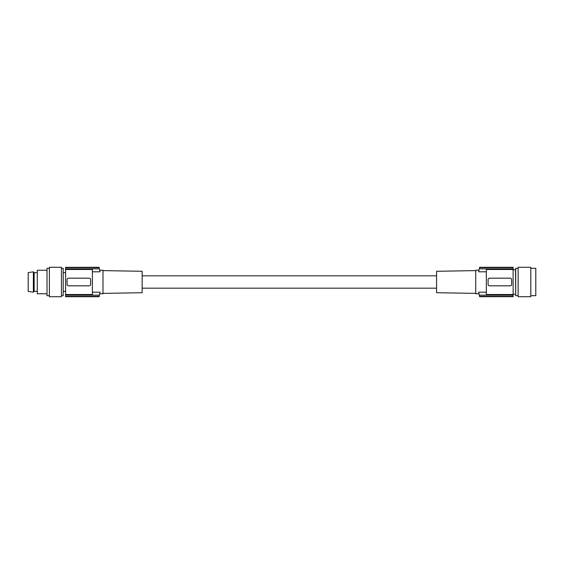 <?xml version="1.0" encoding="UTF-8"?>
<svg xmlns="http://www.w3.org/2000/svg" width="564" height="564" viewBox="0 0 564 564"><rect width="100%" height="100%" fill="white"/><g stroke="black" fill="none" stroke-linecap="round" stroke-linejoin="round"><path stroke-width="0.85" d="M510.187 285.828L489.573 285.828A1.473 1.473 0 0 1 488.1 284.355L488.1 279.645A1.473 1.473 0 0 1 489.573 278.172L510.187 278.172A1.473 1.473 0 0 1 511.654 279.645L511.654 284.355A1.473 1.473 0 0 1 510.187 285.828M479.668 267.28L513.127 267.28L513.127 269.479L486.337 269.479L486.337 294.521L513.127 294.521L513.127 269.479M513.127 294.521L513.127 295.169L479.287 295.169L479.583 296.389L513.127 296.389L513.127 295.169M479.583 296.389A58.889 58.889 0 0 0 479.661 296.685L513.127 296.389M513.127 296.685L479.668 296.72M513.127 267.611L479.583 267.611A58.889 58.889 0 0 1 479.661 267.315L513.127 267.315M530.794 268.309L535.8 268.309L535.8 295.691L530.794 295.691M530.794 296.72L518.133 296.72L518.133 267.28L530.794 267.28L530.794 296.72M513.127 269.782L515.524 269.782L515.707 295.691L515.707 268.309L518.133 268.309M518.133 295.691L515.707 295.691M479.287 295.169A58.889 58.889 0 0 1 478.688 292.201C479.083 294.295 479.083 294.295 478.688 292.201C479.083 294.295 479.083 294.295 478.688 292.201L486.337 292.201M478.984 293.759L475.734 293.781L475.734 270.219L478.984 270.241M486.337 271.799L478.688 271.799C479.083 269.705 479.083 269.705 478.688 271.799A58.889 58.889 0 0 1 479.287 268.831L513.127 268.831M479.583 267.611L479.287 268.831M510.73 285.722L511.231 285.391M475.734 270.607L436.578 271.291L436.578 292.709L475.734 293.393M102.986 293.393L142.142 292.709L142.142 271.291L102.986 270.607M99.736 270.219L102.986 270.219L102.986 293.781L99.736 293.759M99.137 267.611L65.593 267.611L99.067 267.315A58.889 58.889 0 0 1 99.137 267.611L99.433 268.831A58.889 58.889 0 0 1 100.032 271.799C99.638 269.705 99.638 269.705 100.032 271.799C99.638 269.705 99.638 269.705 100.032 271.799L92.383 271.799M99.052 296.72L65.593 296.72L65.593 267.611M65.593 267.315L99.052 267.28M65.593 294.521L92.383 294.521L92.383 269.479L65.593 269.479M67.067 284.355A1.473 1.473 0 0 0 68.54 285.828L89.147 285.828A1.473 1.473 0 0 0 90.621 284.355L90.621 279.645A1.473 1.473 0 0 0 89.147 278.172L68.54 278.172A1.473 1.473 0 0 0 67.067 279.645L67.067 284.355M99.433 268.831L65.593 268.831M65.593 296.685L99.067 296.685A58.889 58.889 0 0 0 99.137 296.389L99.433 295.169A58.889 58.889 0 0 0 100.032 292.201C99.638 294.295 99.638 294.295 100.032 292.201C99.638 294.295 99.638 294.295 100.032 292.201L92.383 292.201M99.433 295.169L65.593 295.169M99.137 296.389L65.593 296.389M61.441 268.309L63.21 268.309L63.21 295.691L61.441 295.691M61.441 267.28L61.441 296.72L49.371 296.72L49.371 267.28L61.441 267.28M49.371 295.691L47.016 295.691L47.016 268.309L49.371 268.309M47.016 293.781L37.294 293.781L37.294 270.219L47.016 270.219M34.164 289.656L34.164 272.652L33.354 271.841L33.354 292.159L34.164 291.348L34.164 289.656M33.354 271.841L28.2 272.581L28.2 291.419L33.354 292.159M515.524 294.218L513.127 294.218M142.142 288.183L436.578 288.183M65.593 291.348L63.21 291.348M37.294 291.348L34.164 291.348M37.294 272.652L34.164 272.652M142.142 275.817L436.578 275.817M515.524 269.782L515.707 268.309M65.593 272.652L63.21 272.652"/></g></svg>
